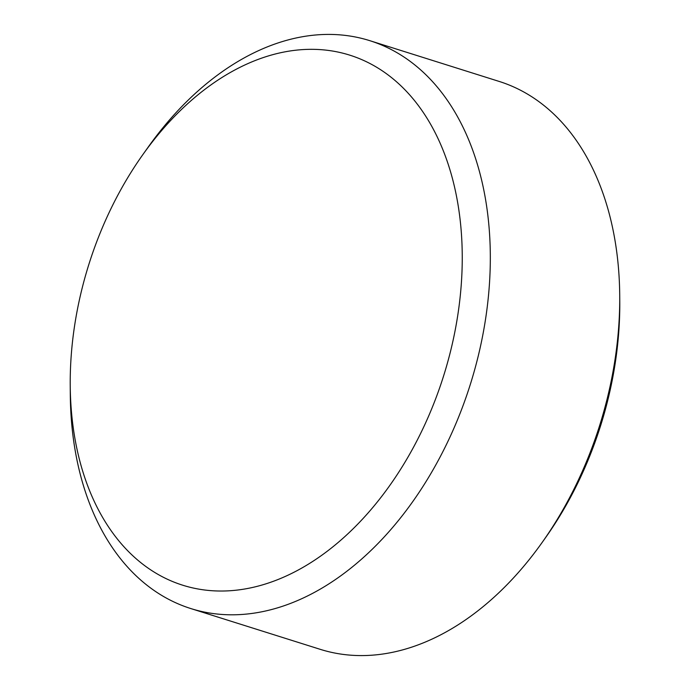 <?xml version="1.0" encoding="UTF-8"?>
<svg xmlns="http://www.w3.org/2000/svg" width="690" height="690" viewBox="0 0 690 690"><rect width="100%" height="100%" fill="white"/><g stroke="black" fill="none" stroke-linecap="round" stroke-linejoin="round"><path stroke-width="1.03" d="M619.724 295.76L619.775 301.763A284.573 190.414 107.5 0 1 545.359 537.933L541.883 542.832A297.718 199.212 -72.5 0 0 619.724 295.76A297.718 199.212 -72.5 0 0 499.189 81.437L369.762 40.658A297.718 199.212 107.5 0 1 479.386 351.193A297.718 199.212 107.5 0 1 236.937 614.721A297.718 199.212 107.5 0 1 190.828 608.563A297.718 199.212 107.5 0 1 70.294 394.24L70.225 385.167A277.872 185.929 -72.5 0 0 225.768 590.951A277.872 185.929 -72.5 0 0 458.022 313.588A277.872 185.929 -72.5 0 0 306.696 49.404A277.872 185.929 -72.5 0 0 142.882 154.569A277.872 185.929 -72.5 0 0 70.225 385.167M190.828 608.563L320.255 649.342A297.718 199.212 -72.5 0 0 366.364 655.5A297.718 199.212 -72.5 0 0 541.883 542.832M142.882 154.569L148.143 147.168A297.718 199.212 107.5 0 1 323.653 34.5A297.718 199.212 107.5 0 1 369.762 40.658"/></g></svg>
